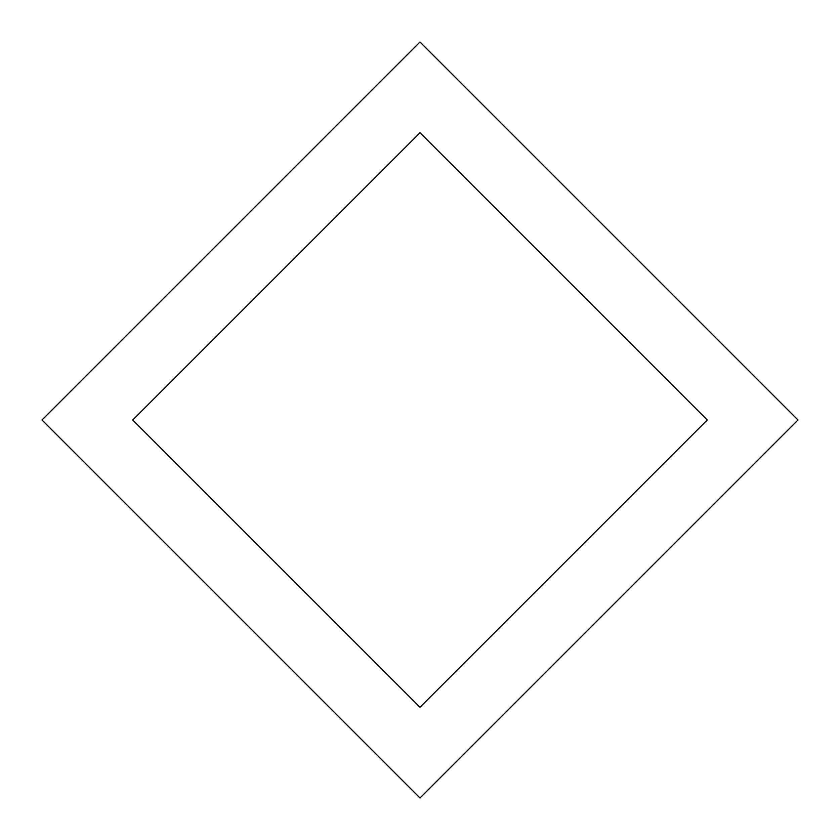 <?xml version="1.0" encoding="UTF-8"?>
<svg xmlns="http://www.w3.org/2000/svg" width="840" height="840" viewBox="0 0 840 840"><rect width="100%" height="100%" fill="white"/><g stroke="black" fill="none" stroke-linecap="round" stroke-linejoin="round"><path stroke-width="1.26" d="M420 132.72L707.28 420L420 707.28L132.72 420L420 132.72M798 420L420 42L42 420L420 798L798 420"/></g></svg>
